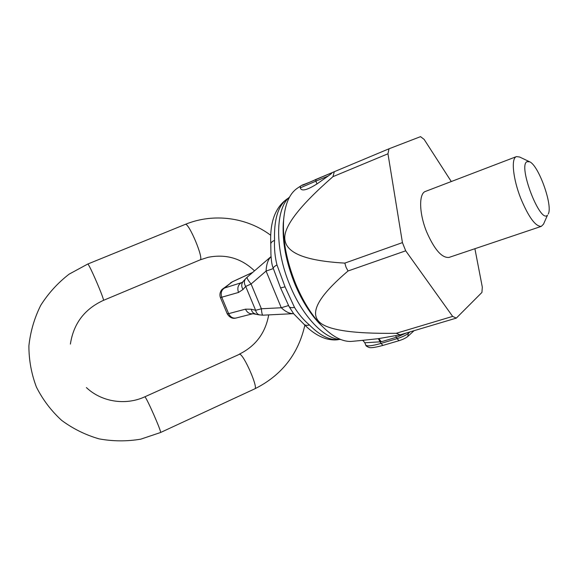 <?xml version="1.0" encoding="UTF-8"?>
<svg xmlns="http://www.w3.org/2000/svg" width="578" height="578" viewBox="0 0 578 578"><rect width="100%" height="100%" fill="white"/><g stroke="black" fill="none" stroke-linecap="round" stroke-linejoin="round"><path stroke-width="0.87" d="M451.288 181.543L424.151 139.421L420.538 136.646L389.001 148.792L387.961 153.784L402.433 242.608L405.705 250.809L452.639 316.39L456.309 318.11L481.929 292.439L482.319 287.15L474.899 248.713M529.426 161.681L519.608 157.006L516.465 156.602L425.538 191.39C418.725 193.298 418.999 213.101 426.571 231.713C434.367 249.559 441.852 258.128 449.034 257.42L449.25 257.347M302.576 185.3L334.308 171.702L332.957 176.658C298.884 206.433 282.873 227.508 284.911 239.877C286.652 252.593 303.97 260.786 344.835 263.106L346.02 267.195L348.035 270.981C318.449 296.254 310.921 311.47 318.088 320.609C324.887 329.691 350.933 333.918 396.226 333.289L400.149 334.835L378.843 338.585L381.292 341.75L397.129 337.039L406.356 332.986M400.149 334.835L456.309 318.11M297.345 188.24L296.969 188.493C289.34 193.89 284.882 204.518 283.596 220.37C282.526 239.856 286.536 260.974 295.618 283.74C302.59 300.416 310.964 314.071 320.718 324.706C331.772 336.309 341.995 341.88 351.381 341.417L352.826 341.28M362.276 340.377L378.893 338.614M364.812 342.776L381.292 341.75M365.657 344.842L365.737 345.03C366.936 346.518 372.022 345.976 380.989 343.419L378.323 338.672M334.308 171.702L389.001 148.792M299.794 186.578L300.567 186.195M331.469 172.909L331.505 172.894C332.56 172.67 331.447 173.711 328.181 176.015L316.99 183.927L315.863 181.16L328.181 176.015M300.567 188.507L300.668 188.768C302.395 191.282 307.836 189.671 316.99 183.927M332.957 176.658L387.961 153.784M344.835 263.106L402.433 242.608M348.035 270.981L405.705 250.809M396.226 333.289L452.639 316.39M283.755 218.354L283.278 223.267C282.252 241.864 286.067 262 294.715 283.668C301.355 299.541 309.338 312.554 318.659 322.705L322.719 326.794M516.465 156.602L515.973 156.833C511.06 159.174 513.134 179.021 520.648 198.109C528.567 217.118 535.445 226.54 541.29 226.374L543.508 224.177L547.503 215.139C540.285 224.235 517.751 165.857 526.941 161.703L529.672 161.797C538.725 165.474 553.052 205.754 548.255 214.041M289.578 197.011C275.287 208.687 274.593 249.039 289.918 285.272C302.72 316.838 324.742 339.337 340.774 339.524M255.252 313.832L254.898 313.746C253.027 313.117 251.813 311.607 251.257 309.223L255.628 310.299L261.386 308.768L281.276 307.756L288.588 305.545M253.128 313.652L252.904 313.717C249.674 314.179 247.203 312.662 245.484 309.165L251.257 309.223M259.63 314.931L252.897 313.717L235.94 318.052C232.761 318.521 230.333 317.047 228.65 313.644L245.484 309.165M242.818 281.992L241.308 282.794C238.02 284.831 237.088 288.046 238.504 292.446L243.02 289.484L245.679 286.413L251.083 283.993L261.386 308.768C261.718 312.72 262.174 314.858 262.766 315.191L262.802 315.183M243.02 281.768L242.89 281.912C241.301 284.123 241.344 286.645 243.02 289.484M230.384 282.953L232.11 281.934L224.625 287.981L242.29 282.404L245.534 278.82C243.945 281.031 243.988 283.56 245.679 286.413L255.628 310.299C256.184 312.698 257.405 314.208 259.276 314.844L262.766 315.191L293.581 313.652M288.516 198.044C278.531 204.359 273.871 218.47 274.55 240.383C274.167 248.786 274.976 256.972 276.97 264.941L285.041 286.833L280.583 287.916M339.293 339.402C330.226 340.717 320.263 335.89 309.389 324.937C303.522 319.945 298.559 314.107 294.513 307.424L285.041 286.833M271.017 256.668C268.04 259.515 266.4 264.319 266.082 271.068L273.343 268.56M274.55 240.383C272.122 241.373 270.865 242.587 270.786 244.017L270.793 244.241M276.97 264.941C274.398 266.357 273.163 267.498 273.271 268.358L273.315 268.474M294.513 307.424C291.615 307.951 289.795 307.648 289.036 306.499L288.942 306.304M309.389 324.937C307.106 325.631 305.336 325.436 304.086 324.345L303.84 324.092M293.566 313.63C289.744 313.782 285.648 311.824 281.276 307.756L266.082 271.068L251.083 283.993C248.106 280.409 246.799 278.141 247.167 277.194L245.664 278.675M395.655 335.688L397.043 338.672L399.008 340.688C402.75 339.553 405.677 338.137 407.793 336.447L414.043 330.695M399.008 340.688L382.976 345.406L380.989 343.419L397.043 338.672C402.172 337.032 405.944 335.262 408.357 333.369L407.793 336.447M408.003 332.495L408.357 333.369L409.954 331.916M300.293 187.836L315.863 181.16L315.928 179.418L331.505 172.894M232.11 281.934L252.723 272.397M224.416 287.996L222.581 289.079M224.625 287.981C221.381 289.968 220.449 293.111 221.829 297.388L228.65 313.644L227.219 313.775M220.435 297.598L238.504 292.446M236.149 318.001L235.94 318.052C232.508 318.94 229.603 317.524 227.233 313.818L220.449 297.634C218.563 292.649 222.407 288.776 222.79 288.913L232.645 281.659M160.511 432.525L160.532 432.517C162.1 432.864 146.935 398.191 144.97 396.927L144.76 396.833C125.686 405.662 101.62 402.035 86.418 387.592M254.775 388.842L254.819 388.813C258.576 388.113 243.808 354.415 239.653 354.198L144.775 396.826M185.148 224.43L185.206 224.409C188.587 221.901 204.301 259.327 200.118 259.876L200.046 259.905M270.742 235.304C246.885 217.314 213.47 212.74 185.206 224.409L87.719 264.059C88.615 262.528 105.145 300.892 103.383 300.387L103.361 300.394M351.381 341.417L364.769 340.139M382.976 345.406C372.29 348.332 369.804 347.653 369.32 347.53C366.922 346.663 365.73 345.832 365.737 345.03L364.855 342.877C363.548 341.02 362.659 340.196 362.196 340.399L364.776 340.139M296.969 188.493L299.838 186.549M300.668 188.768L300.285 187.828C299.895 184.555 302.402 185.878 315.928 179.418M283.278 223.267L283.596 220.37M318.659 322.705L320.718 324.706M449.034 257.42L541.29 226.374M252.767 272.354L232.392 281.761M247.167 277.194L271.017 256.596M288.632 197.929C275.612 206.187 269.659 221.547 270.786 244.017L270.923 254.147C271.27 260.989 272.05 265.728 273.271 268.358L280.597 287.952L289.036 306.499L293.725 313.832L304.086 324.345C311.166 331.642 318.586 336.454 326.339 338.787C331.483 340.088 335.854 340.298 339.452 339.423M239.22 354.206C255.606 346.15 265.432 333.044 268.705 314.887M254.508 270.851C241.409 258.308 225.919 253.8 208.029 257.318L200.118 259.876L103.383 300.387C84.496 309.086 73.5 323.644 70.393 344.076M87.719 264.059L69.129 274.145C57.836 282.873 48.364 293.284 40.713 305.365C34.34 318.167 30.403 331.656 28.9 345.832C28.886 360.065 31.393 373.814 36.414 387.079C42.801 399.73 51.211 410.821 61.651 420.372C73.016 428.775 85.493 434.945 99.069 438.868C112.963 441.397 126.857 441.498 140.743 439.172L160.532 432.517L254.819 388.813C281.616 375.418 298.299 354.191 304.866 325.132"/></g></svg>

